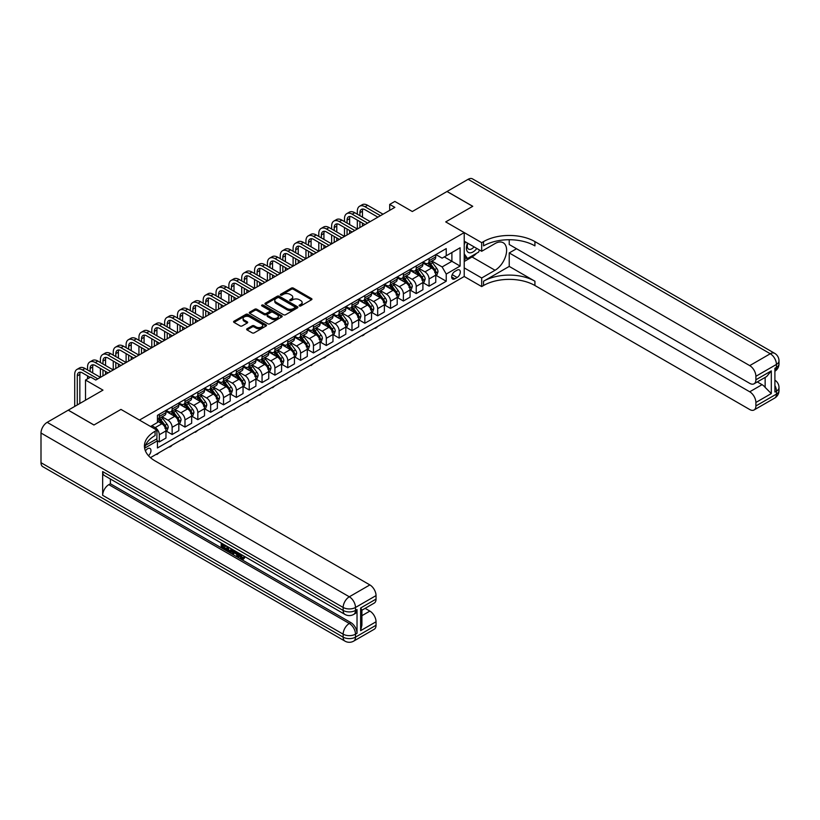 <?xml version="1.0" encoding="UTF-8"?>
<svg xmlns="http://www.w3.org/2000/svg" width="820" height="820" viewBox="0 0 820 820"><rect width="100%" height="100%" fill="white"/><g stroke="black" fill="none" stroke-linecap="round" stroke-linejoin="round"><path stroke-width="1.23" d="M299.402 305.942A0.994 0.574 0 0 0 300.817 305.942L311.528 299.751A1.425 0.82 0 0 0 311.948 299.167A1.425 0.82 0 0 0 311.528 298.593L293.375 288.107A1.425 0.82 0 0 0 291.356 288.107L280.635 294.298A0.994 0.574 0 0 0 282.049 295.108L283.433 294.308A4.561 2.634 0 0 1 289.89 294.308L291.407 295.18A4.561 2.634 0 0 1 292.74 297.045A4.561 2.634 0 0 1 291.407 298.91L290.024 299.71A0.994 0.574 0 0 0 291.428 300.53L292.822 299.72A4.561 2.634 0 0 1 299.279 299.72L300.786 300.602A4.561 2.634 0 0 1 302.129 302.467A4.561 2.634 0 0 1 300.786 304.322L299.402 305.122A0.994 0.574 0 0 0 299.402 305.942L299.402 305.122M148.482 455.705A4.653 2.685 120 0 0 150.849 451.666A4.653 2.685 120 0 0 150.009 448.458A4.653 2.685 120 0 0 147.682 448.683A4.653 2.685 120 0 0 145.447 450.99M247.066 328.758A1.425 0.82 0 0 0 246.656 329.343A1.425 0.82 0 0 0 247.066 329.927L252.16 332.869A1.425 0.82 0 0 0 254.179 332.869L266.09 325.991A1.425 0.82 0 0 0 266.5 325.407A1.425 0.82 0 0 0 266.09 324.822L247.927 314.347A1.425 0.82 0 0 0 245.908 314.347L234.007 321.214A1.425 0.82 0 0 0 233.587 321.799A1.425 0.82 0 0 0 234.007 322.383L240.157 325.93A1.425 0.82 0 0 0 242.177 325.93L247.271 322.988A1.425 0.82 0 0 0 247.691 322.414A1.425 0.82 0 0 0 247.271 321.829L244.216 320.066A3.813 2.204 0 0 1 243.099 318.508A3.813 2.204 0 0 1 245.457 316.469A3.813 2.204 0 0 1 249.618 316.95L261.57 323.849A3.813 2.204 0 0 1 262.687 325.407A3.813 2.204 0 0 1 260.329 327.446A3.813 2.204 0 0 1 256.178 326.965L254.179 325.817A1.425 0.82 0 0 0 252.16 325.817L247.066 328.758L247.066 329.927L252.16 327.006L252.16 325.817M509.23 239.737L509.23 244.514L749.726 383.36A8.723 5.033 -120 0 0 754.082 383.791L766.69 376.513L771.302 370.896L771.302 393.569L755.886 402.466L755.886 405.961L776.448 394.102L776.448 391.13L774.9 392.021L774.9 368.282L776.448 367.401L776.448 364.428L755.886 376.298A8.723 5.033 -120 0 0 749.726 365.617L770.277 353.748L468.128 179.303L447.054 191.47L472.75 206.302L445.721 221.902L472.699 206.332L447.002 191.501L412.316 211.519L394.851 201.433L389.705 204.405L394.851 207.368L95.776 380.039L90.641 377.067L85.505 380.039L85.505 400.211M41 462.695L343.149 637.14A8.723 5.033 120 0 0 344.964 641.127L42.804 466.682A8.723 5.033 -60 0 1 41 462.695L41 433.021A8.723 5.033 -60 0 1 47.17 422.341L68.234 410.174L93.931 425.016L120.96 409.405L93.982 424.985L68.285 410.143L102.971 390.125L85.505 380.039M145.458 445.393L156.927 438.782L156.927 430.172L120.96 409.405L139.462 420.086L464.222 232.583L464.222 276.494L481.688 286.58L483.544 285.514A36.336 20.982 180 0 1 534.927 285.514L749.726 409.529A8.723 5.033 -120 0 0 754.082 409.959A8.723 5.033 -120 0 0 755.886 405.961M483.544 241.603A36.336 20.982 180 0 1 534.927 241.603L534.927 245.877A36.336 20.982 180 0 0 483.544 245.877L483.544 241.603L481.688 242.669L445.721 221.902L464.222 232.583M283.535 314.747A1.425 0.82 0 0 0 285.555 314.747L297.455 307.879A1.425 0.82 0 0 0 297.875 307.295A1.425 0.82 0 0 0 297.455 306.711L279.302 296.235A1.425 0.82 0 0 0 277.283 296.235L265.383 303.103A1.425 0.82 0 0 0 264.962 303.687A1.425 0.82 0 0 0 265.383 304.271L283.535 314.747M262.297 306.157A0.994 0.574 0 0 1 263.312 306.301L281.752 316.95L269.872 323.808A1.425 0.82 0 0 1 267.853 323.808L249.69 313.322L254.784 310.401L254.784 309.222L249.69 312.164A1.425 0.82 0 0 0 249.28 312.738A1.425 0.82 0 0 0 249.69 313.322L249.69 312.164M254.784 310.401A1.425 0.82 0 0 1 256.803 310.401L256.803 309.222A1.425 0.82 0 0 0 254.784 309.222M256.803 309.222L264.173 313.465A1.425 0.82 0 0 0 266.182 313.465L269.565 311.518A1.425 0.82 0 0 0 269.985 310.934A1.425 0.82 0 0 0 269.565 310.349L261.898 305.932A0.994 0.574 0 0 1 263.312 305.112L281.772 315.772A1.425 0.82 0 0 1 282.193 316.356A1.425 0.82 0 0 1 281.772 316.94L281.772 315.772M457.13 270.149L454.864 271.451A4.51 2.603 120 0 0 451.922 275.417A4.51 2.603 120 0 0 452.619 279.036A4.51 2.603 120 0 0 454.864 278.81L457.13 277.508A4.51 2.603 120 0 0 460.071 273.531A4.51 2.603 120 0 0 459.384 269.923A4.51 2.603 120 0 0 457.13 270.149M150.46 457.642L464.222 276.494M435.902 254.569L442.123 258.156L446.234 255.789L446.234 248.603L157.44 415.34L157.44 422.515L150.552 426.492M446.234 255.789L460.112 247.773L460.112 266.049L446.234 274.064L442.123 266.941L431.904 261.047M435.902 275.274L446.234 281.239L446.234 274.064M446.234 281.239L157.44 447.976L157.44 440.791L144.627 448.191M389.705 204.405L389.705 210.34M444.286 256.916L451.892 261.303L451.892 252.519L460.112 247.773M442.123 266.941L451.892 261.303L460.112 266.049M157.44 440.852L159.295 441.918L159.295 434.743A5.812 3.352 -120 0 0 155.185 427.62L151.895 425.723M159.295 441.918L165.968 438.064L165.968 430.889A5.812 3.352 -120 0 0 161.858 423.766L157.44 421.213M166.122 431.033L172.138 434.508L172.138 427.322A5.812 3.352 -120 0 0 168.028 420.209L162.124 416.796M172.138 434.508L178.821 430.654L178.821 423.468A5.812 3.352 -120 0 0 174.711 416.345L165.968 411.302M178.975 423.622L184.982 427.087L184.982 419.912A5.812 3.352 -120 0 0 180.871 412.788L174.967 409.385M184.982 427.087L191.665 423.233L191.665 416.047A5.812 3.352 -120 0 0 187.554 408.934L178.821 403.891M191.818 416.201L197.835 419.676L197.835 412.491A5.812 3.352 -120 0 0 193.725 405.367L187.821 401.964M197.835 419.676L204.508 415.812L204.508 408.637A5.812 3.352 -120 0 0 200.398 401.513L191.665 396.47M204.662 408.78L210.678 412.255L210.678 405.08A5.812 3.352 -120 0 0 206.568 397.956L200.664 394.543M210.678 412.255L217.361 408.401L217.361 401.216A5.812 3.352 -120 0 0 213.251 394.102L204.508 389.059M217.515 401.369L223.522 404.834L223.522 397.659A5.812 3.352 -120 0 0 219.411 390.535L213.507 387.132M223.522 404.834L230.205 400.98L230.205 393.805A5.812 3.352 -120 0 0 226.094 386.681L217.361 381.638M230.358 393.948L236.375 397.423L236.375 390.238A5.812 3.352 -120 0 0 232.265 383.124L226.361 379.711M236.375 397.423L243.048 393.569L243.048 386.384A5.812 3.352 -120 0 0 238.938 379.26L230.205 374.217M243.202 386.538L249.218 390.002L249.218 382.827A5.812 3.352 -120 0 0 245.108 375.703L239.204 372.3M249.218 390.002L255.901 386.148L255.901 378.963A5.812 3.352 -120 0 0 251.791 371.849L243.048 366.806M256.055 379.117L262.062 382.591L262.062 375.406A5.812 3.352 -120 0 0 257.951 368.282L252.047 364.88M262.062 382.591L268.745 378.727L268.745 371.552A5.812 3.352 -120 0 0 264.635 364.428L255.901 359.385M268.898 371.696L274.915 375.17L274.915 367.995A5.812 3.352 -120 0 0 270.805 360.872L264.901 357.458M274.915 375.17L281.588 371.316L281.588 364.131A5.812 3.352 -120 0 0 277.478 357.018L268.745 351.975M281.742 364.285L287.758 367.749L287.758 360.574A5.812 3.352 -120 0 0 283.648 353.451L277.744 350.048M287.758 367.749L294.441 363.895L294.441 356.72A5.812 3.352 -120 0 0 290.331 349.597L281.588 344.554M294.595 356.864L300.602 360.339L300.602 353.154A5.812 3.352 -120 0 0 296.491 346.04L290.587 342.627M300.602 360.339L307.285 356.474L307.285 349.299A5.812 3.352 -120 0 0 303.174 342.176L294.441 337.133M307.438 349.453L313.455 352.918L313.455 345.743A5.812 3.352 -120 0 0 309.345 338.619L303.441 335.216M313.455 352.918L320.128 349.064L320.128 341.878A5.812 3.352 -120 0 0 316.018 334.765L307.285 329.722M320.282 342.032L326.298 345.507L326.298 338.322A5.812 3.352 -120 0 0 322.188 331.198L316.284 327.795M326.298 345.507L332.981 341.643L332.981 334.468A5.812 3.352 -120 0 0 328.871 327.344L320.128 322.301M333.135 334.611L339.142 338.086L339.142 330.901A5.812 3.352 -120 0 0 335.031 323.787L329.127 320.374M339.142 338.086L345.825 334.232L345.825 327.047A5.812 3.352 -120 0 0 341.714 319.933L332.981 314.88M345.978 327.2L351.995 330.665L351.995 323.49A5.812 3.352 -120 0 0 347.885 316.366L341.981 312.963M351.995 330.665L358.668 326.811L358.668 319.636A5.812 3.352 -120 0 0 354.558 312.512L345.825 307.469M358.822 319.779L364.838 323.254L364.838 316.069A5.812 3.352 -120 0 0 360.728 308.955L354.824 305.542M364.838 323.254L371.521 319.39L371.521 312.215A5.812 3.352 -120 0 0 367.411 305.091L358.668 300.048M371.675 312.358L377.682 315.833L377.682 308.658A5.812 3.352 -120 0 0 373.571 301.534L367.667 298.131M377.682 315.833L384.365 311.979L384.365 304.794A5.812 3.352 -120 0 0 380.255 297.68L371.521 292.637M384.518 304.948L390.535 308.422L390.535 301.237A5.812 3.352 -120 0 0 386.425 294.113L380.521 290.71M390.535 308.422L397.208 304.558L397.208 297.383A5.812 3.352 -120 0 0 393.098 290.26L384.365 285.216M397.362 297.527L403.378 301.002L403.378 293.816A5.812 3.352 -120 0 0 399.268 286.703L393.364 283.289M403.378 301.002L410.061 297.147L410.061 289.962A5.812 3.352 -120 0 0 405.951 282.849L397.208 277.795M410.215 290.116L416.222 293.58L416.222 286.406A5.812 3.352 -120 0 0 412.111 279.282L406.207 275.879M416.222 293.58L422.905 289.726L422.905 282.551A5.812 3.352 -120 0 0 418.794 275.428L410.061 270.385M423.058 282.695L429.075 286.17L429.075 278.984A5.812 3.352 -120 0 0 424.965 271.871L419.061 268.458M429.075 286.17L435.748 282.305L435.748 275.13A5.812 3.352 -120 0 0 431.638 268.007L422.905 262.964M423.058 261.99L424.965 263.087A5.812 3.352 -120 0 0 427.866 263.374A5.812 3.352 -120 0 0 429.075 260.709L429.075 258.515M410.215 269.401L412.111 270.497A5.812 3.352 -120 0 0 415.022 270.795A5.812 3.352 -120 0 0 416.222 268.13L416.222 265.936M397.362 276.822L399.268 277.918A5.812 3.352 -120 0 0 402.179 278.205A5.812 3.352 -120 0 0 403.378 275.54L403.378 273.347M384.518 284.243L386.425 285.339A5.812 3.352 -120 0 0 389.326 285.627A5.812 3.352 -120 0 0 390.535 282.962L390.535 280.768M371.675 291.654L373.571 292.75A5.812 3.352 -120 0 0 376.482 293.037A5.812 3.352 -120 0 0 377.682 290.382L377.682 288.179M358.822 299.074L360.728 300.171A5.812 3.352 -120 0 0 363.639 300.458A5.812 3.352 -120 0 0 364.838 297.793L364.838 295.6M345.978 306.485L347.885 307.582A5.812 3.352 -120 0 0 350.786 307.879A5.812 3.352 -120 0 0 351.995 305.214L351.995 303.021M333.135 313.906L335.031 315.003A5.812 3.352 -120 0 0 337.942 315.29A5.812 3.352 -120 0 0 339.142 312.625L339.142 310.431M320.282 321.327L322.188 322.424A5.812 3.352 -120 0 0 325.099 322.711A5.812 3.352 -120 0 0 326.298 320.046L326.298 317.853M307.438 328.738L309.345 329.835A5.812 3.352 -120 0 0 312.246 330.122A5.812 3.352 -120 0 0 313.455 327.467L313.455 325.273M294.595 336.159L296.491 337.256A5.812 3.352 -120 0 0 299.402 337.543A5.812 3.352 -120 0 0 300.602 334.878L300.602 332.684M281.742 343.57L283.648 344.666A5.812 3.352 -120 0 0 286.559 344.964A5.812 3.352 -120 0 0 287.758 342.299L287.758 340.105M268.898 350.991L270.805 352.087A5.812 3.352 -120 0 0 273.706 352.374A5.812 3.352 -120 0 0 274.915 349.72L274.915 347.516M256.055 358.412L257.951 359.508A5.812 3.352 -120 0 0 260.862 359.795A5.812 3.352 -120 0 0 262.062 357.13L262.062 354.937M243.202 365.822L245.108 366.919A5.812 3.352 -120 0 0 248.019 367.206A5.812 3.352 -120 0 0 249.218 364.551L249.218 362.358M230.358 373.243L232.265 374.34A5.812 3.352 -120 0 0 235.166 374.627A5.812 3.352 -120 0 0 236.375 371.962L236.375 369.769M217.515 380.654L219.411 381.761A5.812 3.352 -120 0 0 222.322 382.048A5.812 3.352 -120 0 0 223.522 379.383L223.522 377.19M204.662 388.075L206.568 389.172A5.812 3.352 -120 0 0 209.479 389.459A5.812 3.352 -120 0 0 210.678 386.804L210.678 384.601M191.818 395.496L193.725 396.593A5.812 3.352 -120 0 0 196.626 396.88A5.812 3.352 -120 0 0 197.835 394.215L197.835 392.021M178.975 402.907L180.871 404.004A5.812 3.352 -120 0 0 183.782 404.291A5.812 3.352 -120 0 0 184.982 401.636L184.982 399.442M166.122 410.328L168.028 411.425A5.812 3.352 -120 0 0 170.939 411.712A5.812 3.352 -120 0 0 172.138 409.047L172.138 406.853M427.866 263.374L434.549 259.52A5.812 3.352 -120 0 0 435.748 256.855L435.748 254.661M415.022 270.795L421.705 266.93A5.812 3.352 -120 0 0 422.905 264.276L422.905 262.072M402.179 278.205L408.852 274.351A5.812 3.352 -120 0 0 410.061 271.686L410.061 269.493M389.326 285.627L396.009 281.762A5.812 3.352 -120 0 0 397.208 279.107L397.208 276.914M376.482 293.037L383.165 289.183A5.812 3.352 -120 0 0 384.365 286.518L384.365 284.325M363.639 300.458L370.312 296.604A5.812 3.352 -120 0 0 371.521 293.939L371.521 291.746M350.786 307.879L357.469 304.015A5.812 3.352 -120 0 0 358.668 301.36L358.668 299.156M337.942 315.29L344.625 311.436A5.812 3.352 -120 0 0 345.825 308.771L345.825 306.577M325.099 322.711L331.772 318.847A5.812 3.352 -120 0 0 332.981 316.192L332.981 313.998M312.246 330.122L318.929 326.268A5.812 3.352 -120 0 0 320.128 323.603L320.128 321.409M299.402 337.543L306.085 333.689A5.812 3.352 -120 0 0 307.285 331.024L307.285 328.83M286.559 344.964L293.232 341.099A5.812 3.352 -120 0 0 294.441 338.445L294.441 336.241M273.706 352.374L280.389 348.52A5.812 3.352 -120 0 0 281.588 345.856L281.588 343.662M260.862 359.795L267.545 355.941A5.812 3.352 -120 0 0 268.745 353.276L268.745 351.083M248.019 367.206L254.692 363.352A5.812 3.352 -120 0 0 255.901 360.687L255.901 358.494M235.166 374.627L241.849 370.773A5.812 3.352 -120 0 0 243.048 368.108L243.048 365.915M222.322 382.048L229.005 378.184A5.812 3.352 -120 0 0 230.205 375.529L230.205 373.325M209.479 389.459L216.152 385.605A5.812 3.352 -120 0 0 217.361 382.94L217.361 380.746M196.626 396.88L203.309 393.026A5.812 3.352 -120 0 0 204.508 390.361L204.508 388.167M183.782 404.291L190.465 400.437A5.812 3.352 -120 0 0 191.665 397.772L191.665 395.578M170.939 411.712L177.612 407.858A5.812 3.352 -120 0 0 178.821 405.193L178.821 402.999M157.44 419.368A5.812 3.352 -120 0 0 158.086 419.133L164.769 415.268A5.812 3.352 -120 0 0 165.968 412.614L165.968 410.41M158.086 419.133A5.812 3.352 -120 0 0 159.295 416.468L159.295 414.274M156.435 439.059L157.44 440.791M299.802 306.085L300.786 305.511A4.561 2.634 0 0 0 302.129 303.646L302.129 302.467M292.74 297.045L292.74 298.234A4.561 2.634 0 0 1 291.407 300.099L290.413 300.663M311.508 299.761L293.375 289.296A1.425 0.82 0 0 0 291.356 289.296L281.034 295.251M297.445 307.889L279.302 297.414A1.425 0.82 0 0 0 277.283 297.414L265.403 304.281M294.933 307.705A0.994 0.574 0 0 0 294.933 306.885L278.995 297.691A0.994 0.574 0 0 0 277.59 297.691L276.125 298.531A4.561 2.634 0 0 0 274.782 300.397A4.561 2.634 0 0 0 276.125 302.262L287.02 308.545A4.561 2.634 0 0 0 293.478 308.545L294.933 307.705L294.933 308.894A0.994 0.574 0 0 0 295.231 308.484L295.231 307.295M274.782 300.397L274.782 301.586A4.561 2.634 0 0 0 276.125 303.441L276.125 302.262M294.933 308.894L293.478 309.734A4.561 2.634 0 0 1 287.02 309.734L276.125 303.441M256.803 310.401L264.173 314.654A1.425 0.82 0 0 0 266.182 314.654L269.565 312.707A1.425 0.82 0 0 0 269.985 312.123L269.985 310.934M271.809 317.883A3.813 2.204 0 0 0 275.971 318.355A3.813 2.204 0 0 0 278.329 316.325A3.813 2.204 0 0 0 277.211 314.767L272.998 312.338A1.425 0.82 0 0 0 270.979 312.338L267.597 314.285A1.425 0.82 0 0 0 267.176 314.87A1.425 0.82 0 0 0 267.597 315.454L271.809 317.883L271.809 319.072A3.813 2.204 0 0 0 275.971 319.544A3.813 2.204 0 0 0 278.329 317.514L278.329 316.325M267.176 314.87L267.176 316.059A1.425 0.82 0 0 0 267.597 316.633L267.597 315.454M271.809 319.072L267.597 316.633M262.687 325.407L262.687 326.596A3.813 2.204 0 0 1 260.329 328.635A3.813 2.204 0 0 1 256.178 328.154L254.179 327.006A1.425 0.82 0 0 0 252.16 327.006M243.099 318.508L243.099 319.697A3.813 2.204 0 0 0 244.216 321.255L244.216 320.066M247.25 323.008L244.216 321.255M266.09 324.822L266.09 325.991L247.927 315.526A1.425 0.82 0 0 0 245.908 315.526L234.028 322.393M435.748 275.366L436.988 274.659L438.013 271.686A3.854 2.224 -120 0 0 436.783 268.406L432.581 262.8A11.121 6.416 -120 0 0 431.371 261.354M427.199 265.444A11.121 6.416 -120 0 0 424.914 263.056M434.702 272.568L435.932 271.851A3.854 2.224 -120 0 0 434.836 269.534L430.633 263.927A11.121 6.416 -120 0 0 429.413 262.482M428.388 263.077A9.225 5.33 60 0 1 429.895 264.798L433.452 269.544M428.183 263.189A11.121 6.416 60 0 1 429.403 264.645L432.191 268.365M377.753 326.421L376.349 327.826L374.812 328.113M375.324 327.815L375.324 328.41M357.335 214.194L357.335 211.222A10.896 6.293 60 0 1 359.59 206.24L362.163 204.754A10.896 6.293 60 0 1 367.616 205.287L383.032 214.194M359.59 206.24A10.896 6.293 60 0 1 365.043 206.773L380.459 215.68M377.887 217.156L365.043 209.746A7.267 4.192 -120 0 0 361.415 209.387A7.267 4.192 -120 0 0 359.908 212.708L359.908 215.68M362.932 209.049A7.267 4.192 -120 0 0 362.471 211.222L362.471 217.156M359.908 221.605L359.908 227.54M362.471 223.091L362.471 226.064M331.639 229.026L331.639 226.064A10.896 6.293 60 0 1 333.904 221.072L336.466 219.586A10.896 6.293 60 0 1 341.919 220.129L357.335 229.026L357.335 220.129M422.905 282.787L424.135 282.07L425.17 279.107A3.854 2.224 -120 0 0 423.94 275.827L419.737 270.221A11.121 6.416 -120 0 0 418.528 268.765M414.346 272.855A11.121 6.416 -120 0 0 412.07 270.477M421.849 279.979L423.089 279.271A3.854 2.224 -120 0 0 421.982 276.955L417.79 271.348A11.121 6.416 -120 0 0 416.57 269.893M415.535 270.487A9.225 5.33 60 0 1 417.052 272.209L420.609 276.955M415.34 270.61A11.121 6.416 60 0 1 416.55 272.055L419.348 275.786M364.91 333.832L363.506 335.236L361.958 335.534M362.471 335.236L362.471 335.831M410.061 290.198L411.291 289.491L412.316 286.518A3.854 2.224 -120 0 0 411.086 283.238L406.894 277.642A11.121 6.416 -120 0 0 405.674 276.186M401.503 280.276A11.121 6.416 -120 0 0 399.227 277.898M409.006 287.4L410.236 286.682A3.854 2.224 -120 0 0 409.139 284.366L404.936 278.769A11.121 6.416 -120 0 0 403.727 277.314M402.692 277.908A9.225 5.33 60 0 1 404.209 279.63L407.755 284.376M402.497 278.021A11.121 6.416 60 0 1 403.707 279.476L406.494 283.207M352.057 341.253L349.627 343.252L349.115 342.955M349.627 342.657L349.627 343.252M397.208 297.619L398.448 296.901L399.473 293.939A3.854 2.224 -120 0 0 398.243 290.659L394.041 285.053A11.121 6.416 -120 0 0 392.831 283.597M388.659 287.697A11.121 6.416 -120 0 0 386.374 285.309M396.162 294.821L397.392 294.103A3.854 2.224 -120 0 0 396.296 291.787L392.093 286.18A11.121 6.416 -120 0 0 390.873 284.724M389.848 285.329A9.225 5.33 60 0 1 391.355 287.051L394.912 291.797M389.643 285.442A11.121 6.416 60 0 1 390.863 286.897L393.651 290.618M339.213 348.664L336.784 350.663L336.272 350.365M336.784 350.068L336.784 350.663M344.492 221.605L344.492 218.643A10.896 6.293 60 0 1 346.747 213.651L349.32 212.165A10.896 6.293 60 0 1 354.763 212.708L370.179 221.605M346.747 213.651A10.896 6.293 60 0 1 352.2 214.194L367.616 223.091M365.043 224.577L352.2 217.156A7.267 4.192 -120 0 0 348.561 216.798A7.267 4.192 -120 0 0 347.055 220.129L347.055 223.091M350.078 216.459A7.267 4.192 -120 0 0 349.627 218.643L349.627 224.577M347.055 229.026L347.055 234.961M349.627 230.512L349.627 233.474M318.795 236.447L318.795 233.474A10.896 6.293 60 0 1 321.05 228.483L323.623 227.007A10.896 6.293 60 0 1 329.076 227.54L344.492 236.447L344.492 227.54M333.904 221.072A10.896 6.293 60 0 1 339.347 221.605L354.763 230.512M352.2 231.988L339.347 224.577A7.267 4.192 -120 0 0 335.718 224.219A7.267 4.192 -120 0 0 334.212 227.54L334.212 230.512M337.235 223.88A7.267 4.192 -120 0 0 336.784 226.064L336.784 231.988M334.212 236.447L334.212 242.371M336.784 237.923L336.784 240.895M305.952 243.858L305.952 240.895A10.896 6.293 60 0 1 308.207 235.904L310.78 234.417A10.896 6.293 60 0 1 316.223 234.961L331.639 243.858L331.639 234.961M321.05 228.483A10.896 6.293 60 0 1 326.503 229.026L341.919 237.923M339.347 239.409L326.503 231.988A7.267 4.192 -120 0 0 322.875 231.629A7.267 4.192 -120 0 0 321.368 234.961L321.368 237.923M324.392 231.301A7.267 4.192 -120 0 0 323.931 233.474L323.931 239.409M321.368 243.858L321.368 249.792M323.931 245.344L323.931 248.306M293.099 251.279L293.099 248.306A10.896 6.293 60 0 1 295.364 243.325L297.926 241.838A10.896 6.293 60 0 1 303.38 242.371L318.795 251.279L318.795 242.382M384.365 305.04L385.595 304.322L386.63 301.36A3.854 2.224 -120 0 0 385.4 298.08L381.197 292.473A11.121 6.416 -120 0 0 379.988 291.018M375.806 295.108A11.121 6.416 -120 0 0 373.53 292.73M383.309 302.231L384.549 301.524A3.854 2.224 -120 0 0 383.442 299.208L379.25 293.601A11.121 6.416 -120 0 0 378.03 292.145M376.995 292.74A9.225 5.33 60 0 1 378.512 294.462L382.069 299.208M376.8 292.853A11.121 6.416 60 0 1 378.01 294.308L380.808 298.039M326.37 356.085L324.966 357.489L323.418 357.786M323.931 357.489L323.931 358.084M308.207 235.904A10.896 6.293 60 0 1 313.66 236.447L329.076 245.344M326.503 246.83L313.66 239.409A7.267 4.192 -120 0 0 310.021 239.05A7.267 4.192 -120 0 0 308.515 242.382L308.515 245.344M311.538 238.712A7.267 4.192 -120 0 0 311.087 240.895L311.087 246.83M308.515 251.279L308.515 257.213M311.087 252.765L311.087 255.727M280.255 258.689L280.255 255.727A10.896 6.293 60 0 1 282.51 250.735L285.083 249.249A10.896 6.293 60 0 1 290.536 249.792L305.952 258.689L305.952 249.792M467.523 243.099A9.45 5.453 120 0 0 468.169 252.293A9.45 5.453 120 0 0 476.399 248.972A9.45 5.453 120 0 0 476.799 248.45M464.222 244.801L465.37 241.849M479.433 249.977L478.603 252.109L467.513 258.515L464.222 253.831M464.222 256.619L467.513 258.515M467.841 243.273A6.468 3.731 120 0 0 468.609 249.116A6.468 3.731 120 0 0 474.052 246.861M464.222 267.894L481.688 277.98L495.054 270.262A16.349 9.44 120 0 0 505.735 255.86A16.349 9.44 120 0 0 503.224 242.751A16.349 9.44 120 0 0 495.054 243.56L481.688 251.279L481.688 242.669M481.688 277.98L481.688 286.58M509.23 266.408L483.544 281.239A36.336 20.982 180 0 1 534.927 281.239L509.23 266.408L509.23 252.939L516.528 248.726M755.886 402.466A8.723 5.033 -120 0 0 749.726 391.786L762.057 384.662A8.723 5.033 60 0 1 765.142 387.399L765.142 377.405M509.23 252.939L749.726 391.786M468.128 179.303A8.723 5.033 -60 0 1 472.484 178.873L774.644 353.317A8.723 5.033 120 0 0 770.277 353.748A8.723 5.033 60 0 1 776.448 364.428A8.723 5.033 180 0 0 779 360.872A8.723 8.723 0 0 0 774.644 353.317M464.222 241.193L481.688 251.279M754.082 383.791A8.723 5.033 -120 0 0 755.886 379.793L771.302 370.896M755.886 376.298L755.886 379.793M534.927 241.603L749.726 365.617M757.311 381.925L762.057 384.662M771.302 393.569L765.142 387.399M476.563 253.288A16.349 9.44 -60 0 1 472.033 256.978L464.222 261.488M464.222 259.581L466.795 258.095M240.147 553.869L242.771 558.112M239.399 553.49L241.223 558.338L242.433 558.481L243.776 557.077L244.647 557.815L243.109 559.435L241.305 559.209L238.517 552.977M234.376 552.916L233.157 554.402L232.234 553.869L233.792 550.24M237.697 552.506L238.927 556.79L238.107 557.262L237.185 556.729L236.488 554.135L233.854 552.618L233.157 554.402M222.907 545.208L222.907 546.714L226.546 548.816L226.546 549.636L225.725 550.117L221.215 547.514L221.215 542.983M226.146 545.833L225.326 546.602L222.087 544.726L222.087 547.196L222.907 546.714M102.664 471.592L343.149 610.439A8.723 5.033 120 0 0 344.964 614.426L104.468 475.579A8.723 5.033 -60 0 1 102.664 471.592L102.664 495.321A8.723 5.033 -60 0 1 108.834 484.64L110.372 483.759L350.857 622.595A8.723 5.033 60 0 1 357.028 633.276L357.028 609.547A8.723 5.033 60 0 1 355.224 613.534L353.676 614.426A8.723 5.033 -120 0 0 355.49 610.439L357.028 609.547M110.372 483.759L110.372 478.993M231.906 549.154L231.968 550.117L232.777 549.656L231.937 552.003L229.118 552.075L226.904 550.794L226.904 546.274M156.927 430.172L155.083 431.238A36.336 20.982 0 0 0 144.433 446.08A36.336 20.982 0 0 0 155.083 460.912L369.871 584.916A8.723 5.033 60 0 1 376.042 595.597L355.49 607.466L355.49 610.439A8.723 5.033 0 0 1 343.149 610.439L343.149 607.466L41 433.021M360.626 607.999L361.907 609.936L361.907 625.178L360.626 630.672L360.626 607.999L376.042 599.102L376.042 595.597M376.042 599.102A8.723 5.033 60 0 1 374.238 603.089L361.907 610.213M365.136 608.348L369.871 611.084A8.723 5.033 60 0 1 376.042 621.765L360.626 630.672M357.028 633.276L355.49 634.168L355.49 637.14L376.042 625.27L376.042 621.765M376.042 625.27A8.723 5.033 60 0 1 374.238 629.258L353.676 641.127A8.723 5.033 -120 0 0 355.49 637.14A8.723 5.033 0 0 1 343.149 637.14L343.149 634.168L102.664 495.321M155.083 431.238L155.083 435.512A36.336 20.982 0 0 0 144.627 448.212M222.087 547.196L225.725 549.297L226.546 548.816M225.725 549.297L225.725 550.117M222.087 543.486L225.695 545.566M225.326 545.782L225.326 546.602M231.968 550.117L231.117 552.475M227.775 546.776L227.775 550.476L229.046 551.214L230.502 551.553L231.035 548.652M228.606 547.247L228.606 550.005L231.332 551.081M227.775 550.476L228.606 550.005M229.046 551.214L229.877 550.743M236.549 551.839L238.107 557.262M234.602 550.712L234.12 551.952L236.221 553.162L235.74 551.368M235.125 551.009L235.914 552.034M234.12 551.952L234.94 551.47M241.223 558.338L242.054 557.856M239.317 554.351L240.106 553.889M242.956 557.549L243.827 558.287L244.647 557.815M243.827 558.287L243.109 559.435M371.521 312.451L372.752 311.743L373.776 308.771A3.854 2.224 -120 0 0 372.546 305.491L368.354 299.884A11.121 6.416 -120 0 0 367.135 298.439M362.963 302.529A11.121 6.416 -120 0 0 360.687 300.14M370.466 309.652L371.696 308.935A3.854 2.224 -120 0 0 370.599 306.618L366.396 301.012A11.121 6.416 -120 0 0 365.187 299.566M364.152 300.161A9.225 5.33 60 0 1 365.669 301.883L369.215 306.629M363.957 300.274A11.121 6.416 60 0 1 365.166 301.729L367.954 305.45M313.517 363.506L311.087 365.505L310.575 365.207M311.087 364.91L311.087 365.505M295.364 243.325A10.896 6.293 60 0 1 300.807 243.858L316.223 252.765M313.66 254.241L300.807 246.83A7.267 4.192 -120 0 0 297.178 246.471A7.267 4.192 -120 0 0 295.671 249.792L295.671 252.765M298.695 246.133A7.267 4.192 -120 0 0 298.244 248.306L298.244 254.241M295.671 258.689L295.671 264.624M298.244 260.176L298.244 263.148M267.412 266.111L267.412 263.148A10.896 6.293 60 0 1 269.667 258.156L272.24 256.67A10.896 6.293 60 0 1 277.683 257.213L293.099 266.111L293.099 257.213M358.668 319.872L359.908 319.154L360.933 316.192A3.854 2.224 -120 0 0 359.703 312.912L355.501 307.305A11.121 6.416 -120 0 0 354.291 305.85M350.119 309.939A11.121 6.416 -120 0 0 347.834 307.561M357.622 317.063L358.853 316.356A3.854 2.224 -120 0 0 357.756 314.039L353.553 308.433A11.121 6.416 -120 0 0 352.333 306.977M351.308 307.572A9.225 5.33 60 0 1 352.815 309.304L356.372 314.039M351.103 307.695A11.121 6.416 60 0 1 352.323 309.14L355.111 312.871M300.673 370.917L298.244 372.915L297.732 372.618M298.244 372.321L298.244 372.915M282.51 250.735A10.896 6.293 60 0 1 287.963 251.279L303.38 260.176M300.807 261.662L287.963 254.241A7.267 4.192 -120 0 0 284.335 253.882A7.267 4.192 -120 0 0 282.828 257.213L282.828 260.176M285.852 253.544A7.267 4.192 -120 0 0 285.391 255.727L285.391 261.662M282.828 266.111L282.828 272.045M285.391 267.597L285.391 270.559M254.559 273.531L254.559 270.559A10.896 6.293 60 0 1 256.824 265.567L259.386 264.091A10.896 6.293 60 0 1 264.839 264.624L280.255 273.531L280.255 264.624M345.825 327.282L347.055 326.575L348.09 323.603A3.854 2.224 -120 0 0 346.86 320.323L342.657 314.726A11.121 6.416 -120 0 0 341.448 313.271M337.266 317.361A11.121 6.416 -120 0 0 334.99 314.982M344.769 324.484L346.009 323.767A3.854 2.224 -120 0 0 344.902 321.45L340.71 315.854A11.121 6.416 -120 0 0 339.49 314.398M338.455 314.993A9.225 5.33 60 0 1 339.972 316.715L343.529 321.46M338.26 315.106A11.121 6.416 60 0 1 339.47 316.561L342.268 320.292M287.83 378.338L286.426 379.742L284.878 380.039M285.391 379.742L285.391 380.336M269.667 258.156A10.896 6.293 60 0 1 275.12 258.689L290.536 267.597M287.963 269.073L275.12 261.662A7.267 4.192 -120 0 0 271.481 261.303A7.267 4.192 -120 0 0 269.975 264.624L269.975 267.597M272.998 260.965A7.267 4.192 -120 0 0 272.547 263.148L272.547 269.073M269.975 273.531L269.975 279.466M272.547 275.007L272.547 277.98M241.715 280.942L241.715 277.98A10.896 6.293 60 0 1 243.97 272.988L246.543 271.502A10.896 6.293 60 0 1 251.996 272.045L267.412 280.942L267.412 272.045M332.981 334.704L334.212 333.996L335.236 331.024A3.854 2.224 -120 0 0 334.006 327.744L329.814 322.137A11.121 6.416 -120 0 0 328.594 320.681M324.423 324.781A11.121 6.416 -120 0 0 322.147 322.393M331.926 331.905L333.156 331.188A3.854 2.224 -120 0 0 332.059 328.871L327.856 323.264A11.121 6.416 -120 0 0 326.647 321.809M325.612 322.414A9.225 5.33 60 0 1 327.129 324.136L330.675 328.881M325.417 322.526A11.121 6.416 60 0 1 326.627 323.982L329.414 327.703M274.977 385.748L272.547 387.747L272.035 387.45M272.547 387.153L272.547 387.747M256.824 265.567A10.896 6.293 60 0 1 262.267 266.111L277.683 275.007M275.12 276.494L262.267 269.073A7.267 4.192 -120 0 0 258.638 268.714A7.267 4.192 -120 0 0 257.132 272.045L257.132 275.007M260.155 268.386A7.267 4.192 -120 0 0 259.704 270.559L259.704 276.494M257.132 280.942L257.132 286.877M259.704 282.428L259.704 285.391M228.872 288.363L228.872 285.391A10.896 6.293 60 0 1 231.127 280.409L233.7 278.923A10.896 6.293 60 0 1 239.143 279.466L254.559 288.363L254.559 279.466M320.128 342.124L321.368 341.407L322.393 338.445A3.854 2.224 -120 0 0 321.163 335.165L316.961 329.558A11.121 6.416 -120 0 0 315.751 328.103M311.579 332.192A11.121 6.416 -120 0 0 309.294 329.814M319.082 339.316L320.312 338.609A3.854 2.224 -120 0 0 319.216 336.292L315.013 330.685A11.121 6.416 -120 0 0 313.793 329.23M312.768 329.824A9.225 5.33 60 0 1 314.275 331.546L317.832 336.292M312.563 329.937A11.121 6.416 60 0 1 313.783 331.393L316.571 335.124M262.133 393.169L259.704 395.168L259.192 394.871M259.704 394.574L259.704 395.168M243.97 272.988A10.896 6.293 60 0 1 249.423 273.531L264.839 282.428M262.267 283.915L249.423 276.494A7.267 4.192 -120 0 0 245.795 276.135A7.267 4.192 -120 0 0 244.288 279.466L244.288 282.428M247.312 275.797A7.267 4.192 -120 0 0 246.851 277.98L246.851 283.915M244.288 288.363L244.288 294.298M246.851 289.849L246.851 292.812M216.019 295.774L216.019 292.812A10.896 6.293 60 0 1 218.284 287.82L220.846 286.334A10.896 6.293 60 0 1 226.299 286.877L241.715 295.774L241.715 286.877M307.285 349.535L308.515 348.828L309.55 345.856A3.854 2.224 -120 0 0 308.32 342.575L304.117 336.969A11.121 6.416 -120 0 0 302.908 335.523M298.726 339.613A11.121 6.416 -120 0 0 296.45 337.225M306.229 346.737L307.469 346.019A3.854 2.224 -120 0 0 306.362 343.703L302.17 338.096A11.121 6.416 -120 0 0 300.95 336.651M299.915 337.245A9.225 5.33 60 0 1 301.432 338.967L304.989 343.713M299.72 337.358A11.121 6.416 60 0 1 300.93 338.814L303.728 342.534M249.29 400.59L247.886 401.995L246.338 402.292M246.851 401.995L246.851 402.589M231.127 280.409A10.896 6.293 60 0 1 236.58 280.942L251.996 289.849M249.423 291.325L236.58 283.915A7.267 4.192 -120 0 0 232.941 283.556A7.267 4.192 -120 0 0 231.435 286.877L231.435 289.849M234.458 283.218A7.267 4.192 -120 0 0 234.007 285.391L234.007 291.325M231.435 295.774L231.435 301.709M234.007 297.26L234.007 300.233M203.175 303.195L203.175 300.233A10.896 6.293 60 0 1 205.43 295.241L208.003 293.755A10.896 6.293 60 0 1 213.456 294.298L228.872 303.195L228.872 294.298M294.441 356.956L295.671 356.239L296.696 353.276A3.854 2.224 -120 0 0 295.466 349.996L291.274 344.39A11.121 6.416 -120 0 0 290.055 342.934M285.883 347.034A11.121 6.416 -120 0 0 283.607 344.646M293.386 354.148L294.616 353.44A3.854 2.224 -120 0 0 293.519 351.124L289.316 345.517A11.121 6.416 -120 0 0 288.107 344.062M287.072 344.666A9.225 5.33 60 0 1 288.589 346.388L292.135 351.124M286.877 344.779A11.121 6.416 60 0 1 288.087 346.224L290.874 349.955M236.437 408.001L234.007 410L233.495 409.703M234.007 409.405L234.007 410M218.284 287.82A10.896 6.293 60 0 1 223.727 288.363L239.143 297.26M236.58 298.746L223.727 291.325A7.267 4.192 -120 0 0 220.098 290.967A7.267 4.192 -120 0 0 218.591 294.298L218.591 297.26M221.615 290.628A7.267 4.192 -120 0 0 221.164 292.812L221.164 298.746M218.591 303.195L218.591 309.13M221.164 304.681L221.164 307.643M190.332 310.616L190.332 307.643A10.896 6.293 60 0 1 192.587 302.652L195.16 301.176A10.896 6.293 60 0 1 200.603 301.709L216.019 310.616L216.019 301.709M281.588 364.367L282.828 363.66L283.853 360.687A3.854 2.224 -120 0 0 282.623 357.407L278.421 351.811A11.121 6.416 -120 0 0 277.211 350.355M273.039 354.445A11.121 6.416 -120 0 0 270.754 352.067M280.542 361.569L281.772 360.851A3.854 2.224 -120 0 0 280.676 358.535L276.473 352.938A11.121 6.416 -120 0 0 275.253 351.483M274.228 352.077A9.225 5.33 60 0 1 275.735 353.799L279.292 358.545M274.023 352.19A11.121 6.416 60 0 1 275.243 353.645L278.031 357.377M223.593 415.422L221.164 417.421L220.652 417.124M221.164 416.827L221.164 417.421M205.43 295.241A10.896 6.293 60 0 1 210.883 295.774L226.299 304.681M223.727 306.167L210.883 298.746A7.267 4.192 -120 0 0 207.255 298.388A7.267 4.192 -120 0 0 205.748 301.709L205.748 304.681M208.772 298.049A7.267 4.192 -120 0 0 208.311 300.233L208.311 306.167M205.748 310.616L205.748 316.551M208.311 312.092L208.311 315.064M177.479 318.027L177.479 315.064A10.896 6.293 60 0 1 179.744 310.073L182.306 308.587A10.896 6.293 60 0 1 187.76 309.13L203.175 318.027L203.175 309.13M268.745 371.788L269.975 371.081L271.01 368.108A3.854 2.224 -120 0 0 269.78 364.828L265.577 359.221A11.121 6.416 -120 0 0 264.368 357.766M260.186 361.866A11.121 6.416 -120 0 0 257.91 359.478M267.689 368.99L268.929 368.272A3.854 2.224 -120 0 0 267.822 365.956L263.63 360.349A11.121 6.416 -120 0 0 262.41 358.893M261.375 359.498A9.225 5.33 60 0 1 262.892 361.22L266.449 365.966M261.18 359.611A11.121 6.416 60 0 1 262.39 361.066L265.188 364.787M210.75 422.833L209.346 424.237L207.798 424.534M208.311 424.237L208.311 424.832M192.587 302.652A10.896 6.293 60 0 1 198.04 303.195L213.456 312.092M210.883 313.578L198.04 306.167A7.267 4.192 -120 0 0 194.401 305.798A7.267 4.192 -120 0 0 192.895 309.13L192.895 312.092M195.918 305.47A7.267 4.192 -120 0 0 195.467 307.643L195.467 313.578M192.895 318.027L192.895 323.962M195.467 319.513L195.467 322.475M164.635 325.448L164.635 322.475A10.896 6.293 60 0 1 166.89 317.494L169.463 316.007A10.896 6.293 60 0 1 174.916 316.551L190.332 325.448L190.332 316.551M255.901 379.209L257.132 378.491L258.156 375.529A3.854 2.224 -120 0 0 256.926 372.249L252.734 366.642A11.121 6.416 -120 0 0 251.514 365.187M247.343 369.277A11.121 6.416 -120 0 0 245.067 366.899M254.846 376.401L256.076 375.693A3.854 2.224 -120 0 0 254.979 373.377L250.776 367.77A11.121 6.416 -120 0 0 249.567 366.314M248.532 366.909A9.225 5.33 60 0 1 250.049 368.631L253.595 373.377M248.337 367.032A11.121 6.416 60 0 1 249.546 368.477L252.334 372.208M197.897 430.254L195.467 432.253L194.955 431.955M195.467 431.658L195.467 432.253M179.744 310.073A10.896 6.293 60 0 1 185.187 310.616L200.603 319.513M198.04 320.999L185.187 313.578A7.267 4.192 -120 0 0 181.558 313.219A7.267 4.192 -120 0 0 180.051 316.551L180.051 319.513M183.075 312.881A7.267 4.192 -120 0 0 182.624 315.064L182.624 320.999M180.051 325.448L180.051 331.382M182.624 326.934L182.624 329.896M151.792 332.858L151.792 329.896A10.896 6.293 60 0 1 154.047 324.904L156.62 323.418A10.896 6.293 60 0 1 162.063 323.962L177.479 332.858L177.479 323.962M243.048 386.62L244.288 385.912L245.313 382.94A3.854 2.224 -120 0 0 244.083 379.66L239.881 374.053A11.121 6.416 -120 0 0 238.671 372.608M234.499 376.698A11.121 6.416 -120 0 0 232.214 374.32M242.002 383.821L243.232 383.104A3.854 2.224 -120 0 0 242.136 380.787L237.933 375.181A11.121 6.416 -120 0 0 236.713 373.735M235.688 374.33A9.225 5.33 60 0 1 237.195 376.052L240.752 380.798M235.483 374.443A11.121 6.416 60 0 1 236.703 375.898L239.491 379.619M185.053 437.675L182.624 439.674L182.112 439.376M182.624 439.079L182.624 439.674M166.89 317.494A10.896 6.293 60 0 1 172.343 318.027L187.76 326.934M185.187 328.41L172.343 320.999A7.267 4.192 -120 0 0 168.715 320.64A7.267 4.192 -120 0 0 167.208 323.962L167.208 326.934M170.232 320.302A7.267 4.192 -120 0 0 169.771 322.475L169.771 328.41M167.208 332.858L167.208 338.793M169.771 334.345L169.771 337.317M138.939 340.279L138.939 337.317A10.896 6.293 60 0 1 141.204 332.325L143.766 330.839A10.896 6.293 60 0 1 149.22 331.382L164.635 340.279L164.635 331.382M230.205 394.041L231.435 393.323L232.47 390.361A3.854 2.224 -120 0 0 231.24 387.081L227.037 381.474A11.121 6.416 -120 0 0 225.828 380.019M221.646 384.119A11.121 6.416 -120 0 0 219.37 381.731M229.149 391.232L230.389 390.525A3.854 2.224 -120 0 0 229.282 388.208L225.09 382.602A11.121 6.416 -120 0 0 223.87 381.146M222.835 381.751A9.225 5.33 60 0 1 224.352 383.473L227.909 388.208M222.64 381.864A11.121 6.416 60 0 1 223.85 383.309L226.648 387.04M172.21 445.086L170.806 446.49L169.258 446.787M169.771 446.49L169.771 447.084M154.047 324.904A10.896 6.293 60 0 1 159.5 325.448L174.916 334.345M172.343 335.831L159.5 328.41A7.267 4.192 -120 0 0 155.861 328.051A7.267 4.192 -120 0 0 154.355 331.382L154.355 334.345M157.378 327.723A7.267 4.192 -120 0 0 156.927 329.896L156.927 335.831M154.355 340.279L154.355 346.214M156.927 341.766L156.927 344.728M126.095 347.7L126.095 344.728A10.896 6.293 60 0 1 128.35 339.736L130.923 338.26A10.896 6.293 60 0 1 136.376 338.793L151.792 347.7L151.792 338.793M217.361 401.452L218.591 400.744L219.616 397.772A3.854 2.224 -120 0 0 218.386 394.502L214.194 388.895A11.121 6.416 -120 0 0 212.974 387.44M208.803 391.529A11.121 6.416 -120 0 0 206.527 389.151M216.306 398.653L217.536 397.946A3.854 2.224 -120 0 0 216.439 395.63L212.236 390.023A11.121 6.416 -120 0 0 211.027 388.567M209.992 389.162A9.225 5.33 60 0 1 211.509 390.884L215.055 395.63M209.797 389.274A11.121 6.416 60 0 1 211.006 390.73L213.794 394.461M159.357 452.507L156.927 454.505L156.415 454.208M156.927 453.911L156.927 454.505M141.204 332.325A10.896 6.293 60 0 1 146.647 332.858L162.063 341.766M159.5 343.252L146.647 335.831A7.267 4.192 -120 0 0 143.018 335.472A7.267 4.192 -120 0 0 141.511 338.793L141.511 341.766M144.535 335.134A7.267 4.192 -120 0 0 144.084 337.317L144.084 343.252M141.511 347.7L141.511 353.635M144.084 349.176L144.084 352.149M113.252 355.111L113.252 352.149A10.896 6.293 60 0 1 115.507 347.157L118.08 345.671A10.896 6.293 60 0 1 123.523 346.214L138.939 355.111L138.939 346.214M204.508 408.872L205.748 408.165L206.773 405.193A3.854 2.224 -120 0 0 205.543 401.913L201.341 396.306A11.121 6.416 -120 0 0 200.131 394.851M195.959 398.95A11.121 6.416 -120 0 0 193.674 396.562M203.462 406.074L204.692 405.357A3.854 2.224 -120 0 0 203.596 403.04L199.393 397.433A11.121 6.416 -120 0 0 198.173 395.978M197.148 396.583A9.225 5.33 60 0 1 198.655 398.305L202.212 403.05M196.943 396.695A11.121 6.416 60 0 1 198.163 398.151L200.951 401.872M128.35 339.736A10.896 6.293 60 0 1 133.803 340.279L149.22 349.176M146.647 350.663L133.803 343.252A7.267 4.192 -120 0 0 130.175 342.883A7.267 4.192 -120 0 0 128.668 346.214L128.668 349.176M131.692 342.555A7.267 4.192 -120 0 0 131.231 344.728L131.231 350.663M128.668 355.111L128.668 361.046M131.231 356.597L131.231 359.56M100.399 362.532L100.399 359.56A10.896 6.293 60 0 1 102.664 354.578L105.226 353.092A10.896 6.293 60 0 1 110.679 353.635L126.095 362.532L126.095 353.635M191.665 416.293L192.895 415.576L193.93 412.614A3.854 2.224 -120 0 0 192.7 409.334L188.498 403.727A11.121 6.416 -120 0 0 187.288 402.271M183.106 406.361A11.121 6.416 -120 0 0 180.83 403.983M190.609 413.485L191.849 412.778A3.854 2.224 -120 0 0 190.742 410.461L186.55 404.854A11.121 6.416 -120 0 0 185.33 403.399M184.295 403.993A9.225 5.33 60 0 1 185.812 405.715L189.369 410.461M184.1 404.116A11.121 6.416 60 0 1 185.31 405.562L188.108 409.293M115.507 347.157A10.896 6.293 60 0 1 120.96 347.7L136.376 356.597M133.803 358.084L120.96 350.663A7.267 4.192 -120 0 0 117.321 350.304A7.267 4.192 -120 0 0 115.815 353.635L115.815 356.597M118.838 349.966A7.267 4.192 -120 0 0 118.387 352.149L118.387 358.084M115.815 362.532L115.815 368.467M118.387 364.018L118.387 366.981M87.555 369.953L87.555 366.981A10.896 6.293 60 0 1 89.81 361.989L92.383 360.513A10.896 6.293 60 0 1 97.836 361.046L113.252 369.953L113.252 361.046M178.821 423.704L180.051 422.997L181.076 420.024A3.854 2.224 -120 0 0 179.846 416.744L175.654 411.138A11.121 6.416 -120 0 0 174.434 409.692M170.263 413.782A11.121 6.416 -120 0 0 167.987 411.404M177.766 420.906L178.996 420.188A3.854 2.224 -120 0 0 177.899 417.872L173.696 412.265A11.121 6.416 -120 0 0 172.487 410.82M171.452 411.414A9.225 5.33 60 0 1 172.969 413.136L176.515 417.882M171.257 411.527A11.121 6.416 60 0 1 172.466 412.983L175.254 416.703M102.664 354.578A10.896 6.293 60 0 1 108.107 355.111L123.523 364.018M120.96 365.494L108.107 358.084A7.267 4.192 -120 0 0 104.478 357.725A7.267 4.192 -120 0 0 102.971 361.046L102.971 364.018M105.995 357.387A7.267 4.192 -120 0 0 105.544 359.56L105.544 365.494M102.971 369.953L102.971 375.878M105.544 371.429L105.544 374.402M74.712 406.443L74.712 374.402A10.896 6.293 60 0 1 76.967 369.41L79.54 367.924A10.896 6.293 60 0 1 84.983 368.467L100.399 377.364L100.399 368.467M165.968 431.125L167.208 430.408L168.233 427.445A3.854 2.224 -120 0 0 167.003 424.165L162.801 418.559A11.121 6.416 -120 0 0 161.591 417.103M164.922 428.317L166.152 427.609A3.854 2.224 -120 0 0 165.056 425.293L160.853 419.686A11.121 6.416 -120 0 0 159.633 418.231M158.608 418.835A9.225 5.33 60 0 1 160.115 420.557L163.672 425.293M158.403 418.948A11.121 6.416 60 0 1 159.623 420.404L162.411 424.124M89.81 361.989A10.896 6.293 60 0 1 95.263 362.532L110.679 371.429M108.107 372.915L95.263 365.494A7.267 4.192 -120 0 0 91.635 365.136A7.267 4.192 -120 0 0 90.128 368.467L90.128 371.429M93.152 364.808A7.267 4.192 -120 0 0 92.691 366.981L92.691 372.915M87.555 378.85L87.555 375.878M76.967 369.41A10.896 6.293 60 0 1 82.42 369.953L97.836 378.85M90.128 377.364L82.42 372.915A7.267 4.192 -120 0 0 78.781 372.557A7.267 4.192 -120 0 0 77.275 375.878L77.275 404.957M80.298 372.218A7.267 4.192 -120 0 0 79.847 374.402L79.847 403.471M155.185 427.62L161.858 423.766M168.028 420.209L174.711 416.345M180.871 412.788L187.554 408.934M193.725 405.367L200.398 401.513M206.568 397.956L213.251 394.102M219.411 390.535L226.094 386.681M232.265 383.124L238.938 379.26M245.108 375.703L251.791 371.849M257.951 368.282L264.635 364.428M270.805 360.872L277.478 357.018M283.648 353.451L290.331 349.597M296.491 346.04L303.174 342.176M309.345 338.619L316.018 334.765M322.188 331.198L328.871 327.344M335.031 323.787L341.714 319.933M347.885 316.366L354.558 312.512M360.728 308.955L367.411 305.091M373.571 301.534L380.255 297.68M386.425 294.113L393.098 290.26M399.268 286.703L405.951 282.849M412.111 279.282L418.794 275.428M424.965 271.871L431.638 268.007M429.075 260.709L435.748 256.855M429.075 278.984L435.748 275.13M416.222 286.406L422.905 282.551M416.222 268.13L422.905 264.276M403.378 293.816L410.061 289.962M403.378 275.54L410.061 271.686M390.535 301.237L397.208 297.383M390.535 282.962L397.208 279.107M377.682 308.658L384.365 304.794M377.682 290.382L384.365 286.518M364.838 316.069L371.521 312.215M364.838 297.793L371.521 293.939M351.995 323.49L358.668 319.636M351.995 305.214L358.668 301.36M339.142 330.901L345.825 327.047M339.142 312.625L345.825 308.771M326.298 338.322L332.981 334.468M326.298 320.046L332.981 316.192M313.455 345.743L320.128 341.878M313.455 327.467L320.128 323.603M300.602 353.154L307.285 349.299M300.602 334.878L307.285 331.024M287.758 360.574L294.441 356.72M287.758 342.299L294.441 338.445M274.915 367.995L281.588 364.131M274.915 349.72L281.588 345.856M262.062 375.406L268.745 371.552M262.062 357.13L268.745 353.276M249.218 382.827L255.901 378.963M249.218 364.551L255.901 360.687M236.375 390.238L243.048 386.384M236.375 371.962L243.048 368.108M223.522 397.659L230.205 393.805M223.522 379.383L230.205 375.529M210.678 405.08L217.361 401.216M210.678 386.804L217.361 382.94M197.835 412.491L204.508 408.637M197.835 394.215L204.508 390.361M184.982 419.912L191.665 416.047M184.982 401.636L191.665 397.772M172.138 427.322L178.821 423.468M172.138 409.047L178.821 405.193M159.295 434.743L165.968 430.889M159.295 416.468L165.968 412.614M452.199 274.659L457.13 277.508M451.687 276.965L454.864 278.81M300.786 305.511L300.786 304.322M290.024 300.53L290.024 299.71M291.407 300.099L291.407 298.91M280.635 295.108L280.635 294.298M291.356 289.296L291.356 288.107M293.375 289.296L293.375 288.107M311.528 299.751L311.528 298.593M265.383 304.271L265.383 303.103M277.283 297.414L277.283 296.235M279.302 297.414L279.302 296.235M297.455 307.879L297.455 306.711M287.02 309.734L287.02 308.545M293.478 309.734L293.478 308.545M264.173 314.654L264.173 313.465M266.182 314.654L266.182 313.465M269.565 312.707L269.565 311.518M263.312 306.301L263.312 305.112M254.179 327.006L254.179 325.817M256.178 328.154L256.178 326.965M247.271 322.988L247.271 321.829M234.007 322.383L234.007 321.214M245.908 315.526L245.908 314.347M247.927 315.526L247.927 314.347M435.461 273.224L437.982 271.758M430.633 263.927L432.581 262.8M427.599 265.68L429.403 264.645M434.836 269.534L436.783 268.406M434.528 271.041L435.932 271.851M367.616 205.287L365.043 206.773M362.471 211.222L359.908 212.708M422.618 280.635L425.139 279.179M417.79 271.348L419.737 270.221M414.756 273.091L416.55 272.055M421.982 276.955L423.94 275.827M421.675 278.462L423.089 279.271M409.774 288.056L412.296 286.6M404.936 278.769L406.894 277.642M401.913 280.512L403.707 279.476M409.139 284.366L411.086 283.238M408.832 285.872L410.236 286.682M396.921 295.466L399.442 294.011M392.093 286.18L394.041 285.053M389.059 287.933L390.863 286.897M396.296 291.787L398.243 290.659M395.988 293.293L397.392 294.103M354.763 212.708L352.2 214.194M349.627 218.643L347.055 220.129M341.919 220.129L339.347 221.605M336.784 226.064L334.212 227.54M329.076 227.54L326.503 229.026M323.931 233.474L321.368 234.961M384.078 302.887L386.599 301.432M379.25 293.601L381.197 292.473M376.216 295.343L378.01 294.308M383.442 299.208L385.4 298.08M383.135 300.704L384.549 301.524M316.223 234.961L313.66 236.447M311.087 240.895L308.515 242.382M483.544 281.239L483.544 285.514M534.927 281.239L534.927 285.514M774.9 385.533A8.723 5.033 60 0 1 776.448 391.13A8.723 5.033 180 0 0 779 387.573A8.723 8.723 0 0 0 774.9 380.183M774.644 398.089A8.723 8.723 0 0 0 779 390.535A8.723 5.033 0 0 1 776.448 394.102A8.723 5.033 60 0 1 774.644 398.089L754.082 409.959M774.9 371.234A8.723 8.723 0 0 0 779 363.834A8.723 5.033 0 0 1 776.448 367.401A8.723 5.033 60 0 1 774.9 371.214M472.033 256.978L495.054 270.262M47.17 422.341L349.32 596.786L369.871 584.916M108.834 484.64L349.32 623.487L350.857 622.595M361.907 615.687L369.871 611.084M349.32 596.786A8.723 5.033 120 0 0 343.149 607.466A8.723 5.033 180 0 0 355.49 607.466A8.723 5.033 -120 0 0 349.32 596.786M349.32 623.487A8.723 5.033 120 0 0 343.149 634.168A8.723 5.033 180 0 0 355.49 634.168A8.723 5.033 -120 0 0 349.32 623.487M371.234 310.308L373.756 308.843M366.396 301.012L368.354 299.884M363.373 302.764L365.166 301.729M370.599 306.618L372.546 305.491M370.291 308.125L371.696 308.935M303.38 242.371L300.807 243.858M298.244 248.306L295.671 249.792M358.381 317.719L360.902 316.264M353.553 308.433L355.501 307.305M350.519 310.185L352.323 309.14M357.756 314.039L359.703 312.912M357.448 315.546L358.853 316.356M290.536 249.792L287.963 251.279M285.391 255.727L282.828 257.213M345.538 325.14L348.059 323.685M340.71 315.854L342.657 314.726M337.676 317.596L339.47 316.561M344.902 321.45L346.86 320.323M344.595 322.957L346.009 323.767M277.683 257.213L275.12 258.689M272.547 263.148L269.975 264.624M332.694 332.551L335.216 331.095M327.856 323.264L329.814 322.137M324.833 325.017L326.627 323.982M332.059 328.871L334.006 327.744M331.752 330.378L333.156 331.188M264.839 264.624L262.267 266.111M259.704 270.559L257.132 272.045M319.841 339.972L322.362 338.516M315.013 330.685L316.961 329.558M311.979 332.428L313.783 331.393M319.216 336.292L321.163 335.165M318.908 337.789L320.312 338.609M251.996 272.045L249.423 273.531M246.851 277.98L244.288 279.466M306.998 347.393L309.519 345.937M302.17 338.096L304.117 336.969M299.136 339.849L300.93 338.814M306.362 343.703L308.32 342.575M306.055 345.21L307.469 346.019M239.143 279.466L236.58 280.942M234.007 285.391L231.435 286.877M294.154 354.804L296.676 353.348M289.316 345.517L291.274 344.39M286.293 347.27L288.087 346.224M293.519 351.124L295.466 349.996M293.212 352.631L294.616 353.44M226.299 286.877L223.727 288.363M221.164 292.812L218.591 294.298M281.301 362.225L283.833 360.769M276.473 352.938L278.421 351.811M273.439 354.681L275.243 353.645M280.676 358.535L282.623 357.407M280.368 360.041L281.772 360.851M213.456 294.298L210.883 295.774M208.311 300.233L205.748 301.709M268.458 369.635L270.979 368.18M263.63 360.349L265.577 359.221M260.596 362.102L262.39 361.066M267.822 365.956L269.78 364.828M267.515 367.462L268.929 368.272M200.603 301.709L198.04 303.195M195.467 307.643L192.895 309.13M255.614 377.056L258.136 375.601M250.776 367.77L252.734 366.642M247.753 369.512L249.546 368.477M254.979 373.377L256.926 372.249M254.671 374.873L256.076 375.693M187.76 309.13L185.187 310.616M182.624 315.064L180.051 316.551M242.761 384.477L245.293 383.022M237.933 375.181L239.881 374.053M234.899 376.933L236.703 375.898M242.136 380.787L244.083 379.66M241.828 382.294L243.232 383.104M174.916 316.551L172.343 318.027M169.771 322.475L167.208 323.962M229.918 391.888L232.439 390.433M225.09 382.602L227.037 381.474M222.056 384.354L223.85 383.309M229.282 388.208L231.24 387.081M228.975 389.715L230.389 390.525M162.063 323.962L159.5 325.448M156.927 329.896L154.355 331.382M217.074 399.309L219.596 397.854M212.236 390.023L214.194 388.895M209.213 391.765L211.006 390.73M216.439 395.63L218.386 394.502M216.131 397.126L217.536 397.946M149.22 331.382L146.647 332.858M144.084 337.317L141.511 338.793M204.221 406.72L206.753 405.264M199.393 397.433L201.341 396.306M196.359 399.186L198.163 398.151M203.596 403.04L205.543 401.913M203.288 404.547L204.692 405.357M136.376 338.793L133.803 340.279M131.231 344.728L128.668 346.214M191.378 414.141L193.899 412.685M186.55 404.854L188.498 403.727M183.516 406.597L185.31 405.562M190.742 410.461L192.7 409.334M190.435 411.958L191.849 412.778M123.523 346.214L120.96 347.7M118.387 352.149L115.815 353.635M178.534 421.562L181.056 420.106M173.696 412.265L175.654 411.138M170.673 414.018L172.466 412.983M177.899 417.872L179.846 416.744M177.591 419.379L178.996 420.188M110.679 353.635L108.107 355.111M105.544 359.56L102.971 361.046M165.681 428.973L168.213 427.517M160.853 419.686L162.801 418.559M157.819 421.439L159.623 420.404M165.056 425.293L167.003 424.165M164.748 426.8L166.152 427.609M97.836 361.046L95.263 362.532M92.691 366.981L90.128 368.467M84.983 368.467L82.42 369.953M79.847 374.402L77.275 375.878M779 387.573L779 390.535M779 360.872L779 363.834M344.964 614.426A8.723 8.723 0 0 0 353.676 614.426M344.964 641.127A8.723 8.723 0 0 0 353.676 641.127"/></g></svg>
